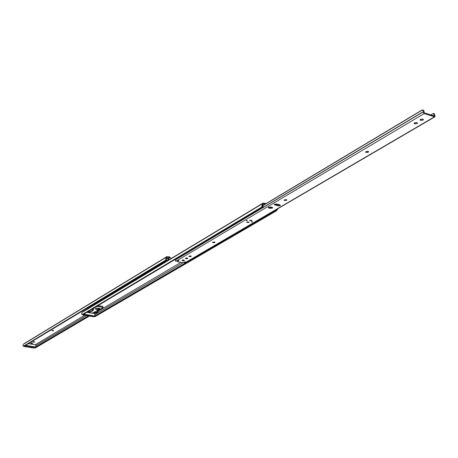 <?xml version="1.0" encoding="UTF-8"?>
<svg xmlns="http://www.w3.org/2000/svg" width="458" height="458" viewBox="0 0 458 458"><rect width="100%" height="100%" fill="white"/><g stroke="black" fill="none" stroke-linecap="round" stroke-linejoin="round"><path stroke-width="0.69" d="M34.842 342.109L34.11 341.725L32.856 341.926L34.842 342.109M32.776 343.351L32.043 342.973L30.789 343.174L32.776 343.351M87.392 308.784L87.02 309.242M51.737 330.602L53.626 330.659L51.737 330.602M35.26 344.697L84.616 315.31M169.557 257.533L169.546 256.846L166.826 256.698L166.151 257.304L165.744 258.907L167.462 257.11L169.792 257.682L168.601 258.381M24.389 343.489L23.347 344.279L22.929 345.607L23.85 346.397L165.893 260.516L165.744 258.907M34.762 347.576L35.169 348.028L89.344 316.083M35.169 348.028L34.779 347.599M35.243 347.943L89.287 316.077M34.922 347.553L88.446 315.94M34.785 347.576L34.075 348L32.827 347.817L34.121 347.988L88.371 315.928M166.34 258.369L166.334 260.115L165.836 260.585L166.225 260.23M23.85 346.397L165.836 260.585M169.781 257.717L171.796 258.123M52.985 330.395L52.304 330.395M33.102 347.662L25.997 346.706L32.57 347.828M25.757 346.849L25.087 346.219M168.887 258.77L168.876 258.215M32.81 347.685L33.44 347.404M25.39 346.248L25.997 346.706M168.017 258.312L168.922 258.93L168.304 258.942L168.023 260.402M88.388 307.415L88.091 308.595M168.304 258.942L167.622 258.272L166.346 259.01M166.363 259.136L167.731 258.306M168.784 259.944L168.922 258.93M93.592 312.677L94.571 312.837L95.401 312.35M94.159 313.53L95.419 312.785M98.413 311.022L181.019 262.36M83.173 311.577L82.028 312.448L81.61 313.902L82.675 314.749L261.965 207.497L261.879 205.619L262.766 204.503L263.653 203.673L265.291 204.068M277.313 209.008L277.651 209.449L277.663 208.802M277.651 209.449L275.916 211.081L275.481 210.514L276.913 209.243M94.371 316.26L94.84 316.753L276.237 210.949M94.938 316.655L275.916 211.081M94.588 316.22L275.481 210.514M94.44 316.249L275.733 210.291M262.503 205.035L262.6 206.381L262.171 207.291M82.675 314.749L261.965 207.497M266.19 203.529L263.11 203.066L262.251 203.839L261.879 205.619M95.35 311.766L94.405 312.196M92.573 316.335L84.965 315.144L91.989 316.524M84.667 315.316L83.946 314.646M92.287 316.346L92.94 316.072L92.43 316.444M84.312 314.646L84.965 315.144M94.583 312.224L94.571 312.837M25.11 346.202L33.778 347.45M33.835 347.462L33.325 347.536M84.037 314.858L92.934 316.323M97.64 310.845L98.418 310.976L98.252 311.514L97.48 311.388L97.651 310.014L99.369 309.734L102.81 307.702L102.26 307.141L98.356 306.476L96.569 306.642L93.151 308.686L93.655 309.19L93.066 309.247L93.077 308.572M102.964 307.513L102.97 306.677L102.266 306.31L98.035 305.606M89.218 311.703L88.119 312.362L92.556 313.1L95.407 311.778L97.651 310.014M93.363 310.129L93.117 310.656L92.339 310.524L92.585 309.997L93.363 310.129L93.066 309.247M94.646 311.864L95.081 311.749M97.48 311.388L95.499 312.911L95.407 311.778M98.418 310.976L98.367 309.814M95.556 312.894L96.329 313.02L98.252 311.514M92.688 308.801L90.232 310.272M92.585 309.997L92.596 309.167M89.362 311.887L90.22 312.001L89.362 311.887L89.218 310.879M92.339 310.524L89.442 311.875M87.386 309.018L87.398 308.016M88.119 312.362L87.489 311.909M94.915 311.892L92.556 313.1M90.22 312.001L93.117 310.656M95.367 308.469L99.518 308.148L99.747 308.497M254.768 211.854L255.501 211.819L263.069 207.297L262.806 204.463M262.571 206.123L262.989 206.587M267.317 214.854L276.787 209.317M276.294 209.81L275.63 209.993M262.881 204.44L263.104 206.735L262.995 204.451M423.037 120.116L423.455 119.549L422.591 119.011L420.009 119.841L420.873 120.38L423.037 120.116M423.049 119.16L420.318 119.349M417.118 123.597L417.53 123.047L416.66 122.509L414.106 123.328L414.971 123.86L417.118 123.597M417.118 122.658L414.421 122.836M187.797 258.615L187.104 257.997L185.381 258.375L186.251 258.77L187.797 258.615M184.442 260.591L183.744 259.978L182.032 260.35L182.902 260.745L184.442 260.591M251.299 221.884L252.633 221.987L251.299 221.884M251.545 221.792L252.232 221.758M246.123 220.682L247.463 220.785L246.123 220.682M246.364 220.584L247.062 220.556M246.891 222.084L246.685 222.353L248.763 222.519L248.975 222.244L246.891 222.084M249.873 220.327L249.662 220.596L251.745 220.762L251.957 220.487L249.873 220.327M280.113 205.625L280.405 205.241L279.815 204.818L276.489 203.999L274.142 204.606L278.058 205.848L280.113 205.625M272.338 208.104L272.665 207.674L270.89 206.919L268.205 207.606L269.985 208.361L272.338 208.104M272.338 207.308L269.945 207.594L268.491 207.199M434.808 116.882L184.986 263.007L184.431 263.047L184.751 262.863L184.465 262.68L185.719 262.028L185.421 261.804L182.582 262.674L177.853 261.724L177.475 261.489L178.786 260.625L178.488 260.402L175.849 261.318L424.137 113.607L434.808 116.882L435.037 115.845L434.499 114.414L433.755 114.002L434.207 116.017L424.051 112.714L424.056 110.836L421.904 110.097L263.041 205.419M286.559 200.318L286.817 199.974L284.498 199.803L283.966 200.301L286.284 200.478L286.519 199.671M214.854 242.545L212.896 242.122L212.478 242.505L214.625 242.683L214.836 242.064M191.123 256.52L189.206 256.125L188.822 256.474L190.912 256.646L191.112 256.085M368.295 152.176L368.644 151.707L366.137 151.546L365.455 152.211L367.957 152.371L368.215 151.329L365.805 151.747M286.365 199.619L284.372 199.877M214.579 241.967L212.918 242.11M190.826 255.982L189.28 256.091M187.391 258.054L185.942 258.009M184.024 260.035L182.605 259.989M279.306 205.104L274.485 204.194M280.015 204.881L279.025 205.052L275.144 203.982M184.459 262.331L184.431 263.047M184.545 262.594L184.522 262.068M175.397 259.331L175.076 260.104L175.849 261.318M423.347 110.773L423.1 111.958L424.137 113.607M263.047 205.573L422.413 109.977M422.952 110.04L424.056 110.836M430.841 114.924L433.36 113.441L433.755 114.002M434.35 113.882L434.499 114.414M35.884 346.866L88.274 315.911M94.531 312.213L95.298 311.761M35.924 345.607L86.488 315.619M23.398 346.265L165.991 259.944M23.347 344.279L166.151 257.304M24.011 343.718L166.826 256.698M31.327 342.956L31.316 343.408M31.619 342.939L31.602 343.454M33.394 341.708L33.377 342.166M33.68 341.697L33.663 342.212M53.409 330.481L53.397 330.853M88.073 308.142L167.989 259.892M88.154 307.982L168.08 259.72M94.869 315.923L276.483 209.753M94.886 314.543L183.246 262.692M82.142 314.623L262.142 206.81M82.028 312.448L262.251 203.839M82.738 311.841L262.955 203.186M35.879 344.731L35.329 344.651M33.497 347.662L33.211 347.622M25.19 346.466L24.749 346.403M25.562 345.401L35.798 346.981L25.43 345.481M23.644 346.374L25.493 346.763L23.513 346.322M35.879 346.906L35.901 344.788L28.385 343.695M94.823 313.581L94.228 313.49M83.797 314.119L94.783 316.043L83.648 314.211M82.423 314.732L84.467 315.259M92.19 316.524L93.569 316.753L94.417 316.26M94.869 315.963L94.898 313.667L94.858 315.951L94.846 313.644L86.825 312.31M84.484 315.264L82.268 314.68M93.644 316.713L94.457 316.255M93.547 316.747L92.172 316.53M102.26 307.141L102.266 306.31M98.356 306.476L98.361 305.641M95.985 309.179C98.041 309.66 99.088 309.499 99.123 308.709C97.062 308.228 96.014 308.389 95.985 309.179M99.518 308.228L99.752 308.537C100.027 309.997 95.098 309.345 95.756 309.139L95.361 308.515L99.518 308.228M184.551 263.069L434.316 116.91M175.076 260.104L423.1 111.958M175.168 259.932L423.181 111.746M433.995 115.948L434.293 115.777M177.578 260.722L177.589 261.341M268.857 207.325L268.898 208.098M269.945 207.594L269.985 208.361M274.697 204.262L274.743 205.035M278.017 205.075L278.058 205.848M182.553 260.001L182.565 260.676M182.891 260.047L182.902 260.745M185.896 258.02L185.908 258.701M186.234 258.072L186.251 258.77M414.484 122.858L414.582 123.74M414.879 122.984L414.971 123.86M367.883 151.529L367.957 152.371M190.894 255.999L190.912 256.646M214.602 241.973L214.625 242.683M286.239 199.694L286.284 200.478M420.387 119.372L420.484 120.254M420.776 119.498L420.873 120.38M276.214 203.953L276.06 204.325M279.025 205.052L279.191 204.663M24.2 343.592L166.97 256.589M169.792 257.682L169.781 256.995M168.235 258.26L167.622 258.272M82.95 311.698L263.11 203.066M94.777 316.759L94.4 316.289M261.902 207.566L262.32 207.176M33.8 347.462L24.812 346.385M95.499 312.911L96.272 313.037M423.129 110.034L422.35 109.972M434.407 113.882L433.606 113.435M177.458 260.808L177.475 261.489M184.454 262.108L184.465 262.68M246.851 222.113L248.786 222.021M249.828 220.355L251.774 220.264"/></g></svg>
